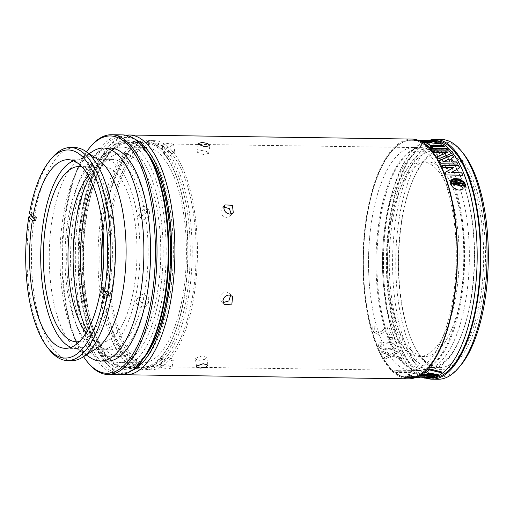 <?xml version="1.0" encoding="UTF-8"?>
<svg xmlns="http://www.w3.org/2000/svg" width="514" height="514" viewBox="0 0 514 514"><rect width="100%" height="100%" fill="white"/><g stroke="black" fill="none" stroke-linecap="round" stroke-linejoin="round"><path stroke-width="0.39" stroke-dasharray="2.57 1.93" d="M135.863 302.566L139.789 307.378L145.295 306.517L145.7 300.799L140.341 297.343L136.968 298.718L135.863 302.566M138.96 299.264L140.071 295.409L143.445 294.027L148.803 297.49L148.398 303.209L142.892 304.07L138.96 299.264M162.739 145.321L162.347 146.297L168.316 147.557L173.623 144.543L170.095 143.29C166.78 143.335 164.332 144.01 162.739 145.321M163.947 153.095C165.54 151.791 167.994 151.116 171.31 151.071L174.831 152.317L169.53 155.337L163.555 154.071L163.947 153.095M223.924 207.033L221.868 208.209L220.814 212.006C221.598 215.218 223.603 217.011 226.815 217.39L230.188 216.015L231.261 213.914M195.828 358.174L195.429 359.106L198.957 360.346L204.347 359.479L206.705 357.352L201.976 355.926L195.828 358.174M230.67 295.216L229.552 293.237L226.218 291.836C222.89 292.132 220.789 293.95 219.915 297.291L221.059 301.435L223.018 302.592M160.702 366.823C162.321 368.12 164.846 368.84 168.277 368.968L171.946 367.87L171.547 366.977L165.212 364.632L160.31 365.878L160.702 366.823M162.038 358.99L161.647 358.046L166.555 356.787L172.89 359.145L173.289 360.038L169.62 361.13C166.189 360.995 163.664 360.282 162.038 358.99M136.448 210.817L137.649 215.019L140.99 216.426L146.644 212.867L146.149 206.827L140.495 205.934L136.448 210.817M139.493 213.972L143.547 209.095L149.201 209.988L149.696 216.028L144.042 219.587L140.701 218.174L139.493 213.972M197.37 152.279L203.711 154.63L208.613 153.371L206.198 151.27L200.64 150.294L196.978 151.386L197.37 152.279M438.082 379.255A119.89 47.224 90.8 0 1 420.799 370.562A119.89 47.224 90.8 0 1 393.75 236.215A119.89 47.224 90.8 0 1 441.532 139.493M463.39 153.577A117.455 46.26 -89.2 0 0 460.66 150.473A117.455 46.26 -89.2 0 0 395.754 262.577A117.455 46.26 -89.2 0 0 460.338 365.807M459.516 157.188A110.221 43.414 -89.2 0 0 410.892 185.085A110.221 43.414 -89.2 0 0 408.765 332.802A110.221 43.414 -89.2 0 0 424.57 361.625A110.221 43.414 -89.2 0 0 481.811 300.606A110.221 43.414 -89.2 0 0 459.516 157.188M429.498 140.251A119.89 47.224 -89.2 0 0 387.029 243.495A119.89 47.224 -89.2 0 0 414.644 370.472A119.89 47.224 -89.2 0 0 426.087 378.156M131.539 370.735A117.455 46.26 90.8 0 1 104.079 360.68A117.455 46.26 90.8 0 1 79.175 254.186A117.455 46.26 90.8 0 1 107.137 148.45A117.455 46.26 90.8 0 1 134.874 139.191M126.033 135.259A119.89 47.224 -89.2 0 0 108.994 146.278A119.89 47.224 -89.2 0 0 80.454 254.205A119.89 47.224 -89.2 0 0 105.878 362.91A119.89 47.224 -89.2 0 0 108.66 366.071A119.89 47.224 -89.2 0 0 122.589 374.41M411.887 139.069A119.89 47.224 -89.2 0 0 364.105 235.791A119.89 47.224 -89.2 0 0 391.154 370.138A119.89 47.224 -89.2 0 0 408.437 378.824M147.261 152.896A114.583 45.129 -89.2 0 0 143.592 148.585A114.583 45.129 -89.2 0 0 84.09 212.019A114.583 45.129 -89.2 0 0 107.265 361.117A114.583 45.129 -89.2 0 0 144.318 357.397M150.467 158.331A112.527 44.32 -89.2 0 0 144.363 150.506A112.527 44.32 -89.2 0 0 128.14 142.352A112.527 44.32 -89.2 0 0 83.294 233.131A112.527 44.32 -89.2 0 0 108.685 359.228A112.527 44.32 -89.2 0 0 124.902 367.381A112.527 44.32 -89.2 0 0 147.679 352.051M158.074 331.427A112.527 44.32 -89.2 0 0 158.325 330.746A112.527 44.32 -89.2 0 0 160.496 179.932A112.527 44.32 -89.2 0 0 160.265 179.245M102.292 278.44A112.527 44.32 -89.2 0 0 111.962 330.078A112.527 44.32 -89.2 0 0 128.102 359.504A112.527 44.32 -89.2 0 0 144.318 367.664A112.527 44.32 -89.2 0 0 189.165 276.885A112.527 44.32 -89.2 0 0 163.78 150.788A112.527 44.32 -89.2 0 0 147.557 142.629A112.527 44.32 -89.2 0 0 114.134 179.264A112.527 44.32 -89.2 0 0 102.98 230.606M103.725 291.001A114.583 45.129 -89.2 0 0 112.431 331.466A114.583 45.129 -89.2 0 0 128.866 361.432A114.583 45.129 -89.2 0 0 145.385 369.733A114.583 45.129 -89.2 0 0 191.047 277.297A114.583 45.129 -89.2 0 0 165.193 148.893A114.583 45.129 -89.2 0 0 148.681 140.585A114.583 45.129 -89.2 0 0 114.641 177.895A114.583 45.129 -89.2 0 0 103.102 232.065M102.459 276.988A114.583 45.129 -89.2 0 0 103.642 290.288M134.115 361.509A114.583 45.129 -89.2 0 0 150.628 369.81A114.583 45.129 -89.2 0 0 196.297 277.374A114.583 45.129 -89.2 0 0 170.442 148.97A114.583 45.129 -89.2 0 0 153.924 140.663A114.583 45.129 -89.2 0 0 108.261 233.105A114.583 45.129 -89.2 0 0 134.115 361.509M169.948 151.881A111.442 43.896 -89.2 0 0 153.879 143.804A111.442 43.896 -89.2 0 0 109.469 233.709A111.442 43.896 -89.2 0 0 134.61 358.592A111.442 43.896 -89.2 0 0 150.673 366.668A111.442 43.896 -89.2 0 0 195.089 276.763A111.442 43.896 -89.2 0 0 169.948 151.881M403.124 362.454A111.442 43.896 -89.2 0 0 419.186 370.536A111.442 43.896 -89.2 0 0 463.596 280.625A111.442 43.896 -89.2 0 0 438.455 155.742A111.442 43.896 -89.2 0 0 422.392 147.666A111.442 43.896 -89.2 0 0 377.976 237.571A111.442 43.896 -89.2 0 0 403.124 362.454M436.225 168.798A97.371 38.351 -89.2 0 0 422.187 161.737A97.371 38.351 -89.2 0 0 383.386 240.289A97.371 38.351 -89.2 0 0 405.353 349.404A97.371 38.351 -89.2 0 0 419.385 356.465A97.371 38.351 -89.2 0 0 458.192 277.907A97.371 38.351 -89.2 0 0 436.225 168.798M410.5 349.481A97.371 38.351 -89.2 0 0 424.532 356.536A97.371 38.351 -89.2 0 0 463.339 277.984A97.371 38.351 -89.2 0 0 441.372 168.868A97.371 38.351 -89.2 0 0 427.333 161.814A97.371 38.351 -89.2 0 0 388.526 240.366A97.371 38.351 -89.2 0 0 410.5 349.481M443.409 156.956A110.221 43.414 -89.2 0 0 427.519 148.97A110.221 43.414 -89.2 0 0 383.598 237.886A110.221 43.414 -89.2 0 0 408.463 361.393A110.221 43.414 -89.2 0 0 424.346 369.38A110.221 43.414 -89.2 0 0 468.273 280.464A110.221 43.414 -89.2 0 0 443.409 156.956M413.417 361.464A110.221 43.414 -89.2 0 0 429.306 369.45A110.221 43.414 -89.2 0 0 462.041 333.567A110.221 43.414 -89.2 0 0 464.168 185.85A110.221 43.414 -89.2 0 0 448.362 157.027A110.221 43.414 -89.2 0 0 432.473 149.041A110.221 43.414 -89.2 0 0 388.552 237.956A110.221 43.414 -89.2 0 0 413.417 361.464M414.759 359.671A108.268 42.643 -89.2 0 0 430.366 367.523A108.268 42.643 -89.2 0 0 462.523 332.269A108.268 42.643 -89.2 0 0 464.611 187.16A108.268 42.643 -89.2 0 0 449.088 158.852A108.268 42.643 -89.2 0 0 433.482 151A108.268 42.643 -89.2 0 0 390.332 238.348A108.268 42.643 -89.2 0 0 414.759 359.671M423.844 359.806A108.268 42.643 -89.2 0 0 439.451 367.651A108.268 42.643 -89.2 0 0 482.601 280.303A108.268 42.643 -89.2 0 0 458.173 158.98A108.268 42.643 -89.2 0 0 442.567 151.135A108.268 42.643 -89.2 0 0 410.403 186.383A108.268 42.643 -89.2 0 0 408.322 331.491A108.268 42.643 -89.2 0 0 423.844 359.806M426.903 140.502L435.352 140.624A118.676 46.742 -89.2 0 0 388.064 236.363A118.676 46.742 -89.2 0 0 414.837 369.348A118.676 46.742 -89.2 0 0 431.946 377.951L408.45 377.61A118.676 46.742 -89.2 0 0 455.745 281.871A118.676 46.742 -89.2 0 0 428.972 148.887A118.676 46.742 -89.2 0 0 411.868 140.283A118.676 46.742 -89.2 0 0 364.574 236.022A118.676 46.742 -89.2 0 0 391.347 369.007A118.676 46.742 -89.2 0 0 408.45 377.61M103.879 290.532A94.332 37.156 -89.2 0 0 104.091 289.318A94.332 37.156 -89.2 0 0 104.374 287.615L101.014 287.564M108.762 292.164L104.374 287.615M36.314 217.107L31.926 212.558L30.808 212.539L29.446 213.419M31.425 215.469A106.501 41.949 90.8 0 1 31.926 212.558M52.351 157.56A106.501 41.949 -89.2 0 0 30.808 212.539M74.941 147.608A106.501 41.949 -89.2 0 0 32.498 233.529A106.501 41.949 -89.2 0 0 56.527 352.874A106.501 41.949 -89.2 0 0 71.876 360.597M30.23 215.925A106.501 41.949 -89.2 0 0 49.582 350.002M73.637 160.843A94.332 37.156 90.8 0 1 79.246 159.848A94.332 37.156 90.8 0 1 111.923 289.427A94.332 37.156 90.8 0 1 76.528 348.486A94.332 37.156 90.8 0 1 70.951 347.329M79.484 341.534A87.637 34.515 -89.2 0 0 112.399 254.661A87.637 34.515 -89.2 0 0 81.996 166.883M83.551 356.652A118.676 46.742 90.8 0 1 86.493 151.887M91.094 146.021A119.89 47.224 -89.2 0 0 62.554 253.948A119.89 47.224 -89.2 0 0 87.978 362.653M119.229 374.667A119.89 47.224 90.8 0 1 101.952 365.974A119.89 47.224 90.8 0 1 74.903 231.628A119.89 47.224 90.8 0 1 122.679 134.906M110.182 148.116A106.501 41.949 -89.2 0 0 67.739 234.037A106.501 41.949 -89.2 0 0 91.768 353.381A106.501 41.949 -89.2 0 0 107.118 361.104M143.644 147.878A118.676 46.742 -89.2 0 0 140.887 144.742A118.676 46.742 -89.2 0 0 75.307 258.009A118.676 46.742 -89.2 0 0 140.56 362.306M139.827 150.943A111.988 44.108 -89.2 0 0 123.688 142.821A111.988 44.108 -89.2 0 0 79.053 233.17A111.988 44.108 -89.2 0 0 104.323 358.663A111.988 44.108 -89.2 0 0 120.462 366.784A111.988 44.108 -89.2 0 0 165.09 276.436A111.988 44.108 -89.2 0 0 139.827 150.943M109.566 358.74A111.988 44.108 -89.2 0 0 125.712 366.855A111.988 44.108 -89.2 0 0 170.34 276.513A111.988 44.108 -89.2 0 0 145.077 151.013A111.988 44.108 -89.2 0 0 128.93 142.898A111.988 44.108 -89.2 0 0 95.668 179.36A111.988 44.108 -89.2 0 0 93.509 329.455A111.988 44.108 -89.2 0 0 109.566 358.74M93.047 151.18A106.501 41.949 -89.2 0 0 60.177 247.125A106.501 41.949 -89.2 0 0 85.054 353.285A106.501 41.949 -89.2 0 0 90.078 357.545M98.54 159.944A97.544 38.421 -89.2 0 0 79.529 159.668A97.544 38.421 -89.2 0 0 49.428 247.542A97.544 38.421 -89.2 0 0 72.211 344.772A97.544 38.421 -89.2 0 0 76.811 348.672A97.544 38.421 -89.2 0 0 95.816 348.948M86.108 332.899A87.637 34.515 -89.2 0 0 88.607 335.796A87.637 34.515 -89.2 0 0 101.239 342.151A87.637 34.515 -89.2 0 0 136.159 271.45A87.637 34.515 -89.2 0 0 116.389 173.244A87.637 34.515 -89.2 0 0 103.757 166.896A87.637 34.515 -89.2 0 0 88.369 175.704M117.597 166.189A95.244 37.516 -89.2 0 0 103.867 159.289A95.244 37.516 -89.2 0 0 65.914 236.125A95.244 37.516 -89.2 0 0 87.399 342.851A95.244 37.516 -89.2 0 0 101.129 349.758A95.244 37.516 -89.2 0 0 139.082 272.921A95.244 37.516 -89.2 0 0 117.597 166.189M87.258 330.952A95.244 37.516 -89.2 0 0 95.527 342.966A95.244 37.516 -89.2 0 0 109.257 349.873A95.244 37.516 -89.2 0 0 147.216 273.037A95.244 37.516 -89.2 0 0 125.724 166.305A95.244 37.516 -89.2 0 0 112.001 159.404A95.244 37.516 -89.2 0 0 89.462 177.683M126.752 160.304A101.714 40.06 -89.2 0 0 112.091 152.934A101.714 40.06 -89.2 0 0 71.555 234.988A101.714 40.06 -89.2 0 0 94.505 348.967A101.714 40.06 -89.2 0 0 109.161 356.343A101.714 40.06 -89.2 0 0 149.702 274.283A101.714 40.06 -89.2 0 0 126.752 160.304M90.612 324.321A101.714 40.06 -89.2 0 0 104.573 349.115A101.714 40.06 -89.2 0 0 119.235 356.485A101.714 40.06 -89.2 0 0 159.77 274.431A101.714 40.06 -89.2 0 0 136.82 160.452A101.714 40.06 -89.2 0 0 122.159 153.076A101.714 40.06 -89.2 0 0 92.623 184.41M137.771 154.881A107.722 42.424 -89.2 0 0 122.242 147.075A107.722 42.424 -89.2 0 0 79.317 233.973A107.722 42.424 -89.2 0 0 103.616 354.686A107.722 42.424 -89.2 0 0 119.145 362.492A107.722 42.424 -89.2 0 0 162.077 275.588A107.722 42.424 -89.2 0 0 137.771 154.881M103.532 291.001A107.722 42.424 -89.2 0 0 126.9 355.02A107.722 42.424 -89.2 0 0 142.429 362.826A107.722 42.424 -89.2 0 0 185.355 275.928A107.722 42.424 -89.2 0 0 161.055 155.215A107.722 42.424 -89.2 0 0 145.526 147.409A107.722 42.424 -89.2 0 0 102.967 230.503M102.28 278.543A107.722 42.424 -89.2 0 0 103.417 290.05M161.73 151.257A111.988 44.108 -89.2 0 0 103.571 213.259A111.988 44.108 -89.2 0 0 126.226 358.978A111.988 44.108 -89.2 0 0 175.634 330.637A111.988 44.108 -89.2 0 0 177.793 180.542A111.988 44.108 -89.2 0 0 161.73 151.257M160.966 149.33A114.05 44.917 -89.2 0 0 144.524 141.067A114.05 44.917 -89.2 0 0 99.073 233.073A114.05 44.917 -89.2 0 0 124.806 360.873A114.05 44.917 -89.2 0 0 141.247 369.142A114.05 44.917 -89.2 0 0 175.12 332.012A114.05 44.917 -89.2 0 0 177.324 179.155A114.05 44.917 -89.2 0 0 160.966 149.33M146.49 149.124A114.05 44.917 -89.2 0 0 130.055 140.855A114.05 44.917 -89.2 0 0 96.176 177.985A114.05 44.917 -89.2 0 0 93.978 330.843A114.05 44.917 -89.2 0 0 110.33 360.667A114.05 44.917 -89.2 0 0 126.772 368.93A114.05 44.917 -89.2 0 0 172.222 276.924A114.05 44.917 -89.2 0 0 146.49 149.124M416.154 377.482L416.327 377.488A118.734 46.768 -89.2 0 0 416.379 377.475L416.873 377.032M416.385 377.719L416.154 377.334M428.528 377.687L429.158 377.694M433.72 376.711A118.734 46.768 -89.2 0 0 434.324 376.479L434.336 376.723M434.324 376.479L432.39 376.691M432.377 376.454A118.734 46.768 90.8 0 1 428.869 377.514L428.869 377.758M428.869 377.514L426.414 377.205M426.408 376.961L424.506 376.846M424.493 376.601L414.766 377.038L413.937 377.694L415.794 377.475M415.151 377.713L413.937 377.694L414.772 377.282L417.278 376.846M411.194 376.544L414.393 376.119L421.711 377.064C422.894 377.456 421.981 377.623 418.974 377.565L404.171 376.807C403.053 376.351 403.818 376.107 406.458 376.081L411.181 376.788L406.439 376.319C403.798 376.351 403.034 376.595 404.158 377.051L418.961 377.803C421.968 377.861 422.881 377.694 421.698 377.302L414.374 376.364L411.181 376.788M421.711 377.064L422.251 377.584L421.711 377.064M404.171 376.807L403.625 376.479L404.171 376.807M399.404 371.718L410.654 371.885A118.734 46.768 90.8 0 1 409.433 370.8L411.149 370.825A118.734 46.768 -89.2 0 0 412.826 372.29A118.734 46.768 -89.2 0 0 414.445 373.537L412.736 373.511A118.734 46.768 90.8 0 1 411.521 372.599L396.403 372.38A118.734 46.768 90.8 0 1 395.986 372.046A118.734 46.768 90.8 0 1 395.696 371.808L397.174 371.519L396.654 370.613L398.189 370.639A118.734 46.768 -89.2 0 0 399.404 371.718L399.372 371.95A118.978 46.864 90.8 0 1 398.151 370.864L396.615 370.845L397.174 371.667L395.664 372.04A118.978 46.864 -89.2 0 0 395.96 372.277A118.978 46.864 -89.2 0 0 396.371 372.611L411.489 372.83A118.978 46.864 -89.2 0 0 412.703 373.749L414.419 373.774A118.978 46.864 90.8 0 1 412.793 372.521A118.978 46.864 90.8 0 1 411.11 371.05L409.395 371.024A118.978 46.864 -89.2 0 0 410.615 372.117L399.372 371.95M392.33 337.486A118.734 46.768 -89.2 0 0 393.075 339.658L389.863 339.613A118.734 46.768 90.8 0 1 389.124 337.441L392.259 337.647L389.047 337.602A118.978 46.864 -89.2 0 0 389.792 339.78L393.004 339.825A118.978 46.864 90.8 0 1 392.259 337.647M374.777 327.566L374.815 329.647L376.004 331.44L378.317 332.179C379.846 332.359 381.561 331.434 383.483 329.397L386.56 325.863L388.944 325.895A118.734 46.768 -89.2 0 0 391.488 334.877L389.541 334.852A118.734 46.768 90.8 0 1 387.485 327.746L384.215 331.556L381.915 333.432L378.786 334.119C375.798 334.01 373.839 332.558 372.913 329.763L372.894 325.979L375.291 326.017A118.734 46.768 -89.2 0 0 375.316 326.127L375.239 326.262A118.978 46.864 90.8 0 1 375.207 326.152L372.817 326.12L372.83 329.911C373.762 332.712 375.721 334.164 378.709 334.273L381.838 333.586L384.138 331.703L387.408 327.887A118.978 46.864 -89.2 0 0 389.471 335.006L391.411 335.032A118.978 46.864 90.8 0 1 388.86 326.03L386.483 325.998L383.399 329.538C381.484 331.581 379.769 332.513 378.24 332.333L375.927 331.588L374.738 329.795L374.693 327.707M385.584 341.983C391.411 342.048 394.848 343.448 395.902 346.179L396.076 348.004L395.041 349.083L388.828 349.912C383.007 349.893 379.544 348.569 378.433 345.928L378.291 343.994L379.319 342.902L385.584 341.983L378.22 344.168L378.362 346.108C379.48 348.749 382.943 350.079 388.764 350.098L396.011 348.19L395.838 346.359C394.778 343.622 391.34 342.221 385.513 342.151M390.897 354.204L397.547 350.741A118.734 46.768 -89.2 0 0 398.331 352.379L393.024 355.02L401.106 357.66A118.734 46.768 -89.2 0 0 402.006 359.183L391.668 355.874L385.224 358.939A118.734 46.768 90.8 0 1 384.382 357.506L389.548 355.065L381.651 352.353A118.734 46.768 90.8 0 1 380.823 350.612L390.839 354.397L380.758 350.799A118.978 46.864 -89.2 0 0 381.587 352.54L389.49 355.258L384.324 357.712A118.978 46.864 -89.2 0 0 385.172 359.145L391.61 356.067L401.948 359.389A118.978 46.864 90.8 0 1 401.055 357.86L392.966 355.213L398.266 352.572A118.978 46.864 90.8 0 1 397.483 350.927L390.839 354.397M409.305 374.25A118.734 46.768 -89.2 0 0 411.939 375.74L409.902 375.708A118.734 46.768 90.8 0 1 407.268 374.224L409.279 374.488L407.242 374.455A118.978 46.864 -89.2 0 0 409.876 375.952L411.92 375.978A118.978 46.864 90.8 0 1 409.279 374.488M413.429 377.739L424.68 377.899A118.734 46.768 90.8 0 1 423.375 377.809L425.091 377.835A118.734 46.768 -89.2 0 0 426.742 377.931A118.734 46.768 -89.2 0 0 428.592 377.867L426.877 377.841A118.734 46.768 90.8 0 1 425.605 377.906L410.48 377.694A118.734 46.768 90.8 0 1 409.902 377.694A118.734 46.768 90.8 0 1 409.735 377.687L412.132 377.649A118.734 46.768 -89.2 0 0 413.429 377.739L413.429 377.983A118.978 46.864 90.8 0 1 412.125 377.893L409.735 377.931A118.978 46.864 -89.2 0 0 409.902 377.938A118.978 46.864 -89.2 0 0 410.48 377.931L413.429 377.983M424.68 377.899L424.673 378.137A118.978 46.864 -89.2 0 1 423.369 378.053L423.375 377.809M425.091 377.835L423.369 378.053M425.881 378.143A118.978 46.864 90.8 0 1 425.084 378.079M438.236 374.558L437.35 373.896L431.265 373.427C425.464 373.363 421.808 373.8 420.298 374.732L419.938 375.413M419.803 375.226L421.249 374.558M441.899 371.821L430.61 369.097M430.578 368.872L428.091 369.058M428.059 368.834A118.734 46.768 90.8 0 1 423.722 372.689L423.748 372.92M423.722 372.689L424.044 372.695M425.817 145.635A118.978 46.864 -89.2 0 0 411.875 139.981A118.978 46.864 -89.2 0 0 364.105 240.269A118.978 46.864 -89.2 0 0 394.501 372.258A118.978 46.864 -89.2 0 0 408.45 377.912A118.978 46.864 -89.2 0 0 456.22 277.624A118.978 46.864 -89.2 0 0 425.817 145.635M432.011 140.271A118.978 46.864 -89.2 0 0 384.241 240.558A118.978 46.864 -89.2 0 0 414.637 372.547A118.978 46.864 -89.2 0 0 428.586 378.201M418.961 140.534L417.561 140.515A118.978 46.864 -89.2 0 0 415.177 140.104L417.715 140.071M423.035 142.648A118.978 46.864 -89.2 0 0 421.827 142.031L422.065 142.057M421.217 141.588L420.722 141.536A118.978 46.864 -89.2 0 0 418.512 140.765L419.546 140.778M394.534 372.027A118.734 46.768 -89.2 0 0 408.45 377.668A118.734 46.768 -89.2 0 0 456.124 277.586A118.734 46.768 -89.2 0 0 425.785 145.867A118.734 46.768 -89.2 0 0 411.868 140.226A118.734 46.768 -89.2 0 0 364.195 240.308A118.734 46.768 -89.2 0 0 394.534 372.027M414.669 372.316A118.734 46.768 -89.2 0 0 428.586 377.963A118.734 46.768 -89.2 0 0 476.26 277.875A118.734 46.768 -89.2 0 0 445.921 146.156A118.734 46.768 -89.2 0 0 432.004 140.515A118.734 46.768 -89.2 0 0 384.331 240.597A118.734 46.768 -89.2 0 0 414.669 372.316M426.903 140.63L430.771 140.502A118.734 46.768 -89.2 0 0 430.276 140.489A118.734 46.768 -89.2 0 0 428.901 140.521L426.909 140.444M423.324 140.393L415.171 140.348A118.734 46.768 90.8 0 1 417.548 140.752L434.33 140.997A118.734 46.768 -89.2 0 0 433.026 140.733M439.361 160.638L439.226 160.696A118.734 46.768 90.8 0 1 441.006 163.992L457.788 164.236A118.734 46.768 -89.2 0 0 457.685 164.037M451.119 158.312L453.733 157.194A118.734 46.768 -89.2 0 0 453.637 157.046M422.559 142.352L421.808 142.269A118.734 46.768 90.8 0 1 429.498 147.743L432.859 147.794A118.734 46.768 -89.2 0 0 432.615 147.563M431.516 146.574L444.944 146.766A118.734 46.768 -89.2 0 0 444.668 146.529M451.138 183.459L451.061 183.414C450.579 188.458 460.48 192.814 463.108 188.375L463.101 188.342M450.315 181.41L451.767 179.823L454.761 178.911L458.398 179.38L461.81 181.121L464.174 183.787L464.907 186.781L466.031 187.308M450.322 181.166L450.148 184.783L450.007 182.297M453.759 183.524L463.744 186.126M451.472 181.583L451.112 183.093L457.242 182.997M453.476 181.031L454.331 181.063M454.215 181.249L461.533 183.588M430.642 148.623L430.385 148.617A118.734 46.768 90.8 0 1 431.689 150.017L448.471 150.255A118.734 46.768 -89.2 0 0 448.266 150.03M437.048 156.809L436.9 156.873A118.734 46.768 90.8 0 1 438.307 159.122L451.311 153.725A118.734 46.768 -89.2 0 0 451.196 153.57M432.788 151.007L432.557 151A118.734 46.768 90.8 0 1 433.829 152.568L447.257 152.761M420.099 141.029L418.499 141.003A118.734 46.768 90.8 0 1 420.703 141.78L441.796 144.35A118.734 46.768 -89.2 0 0 441.327 144.042M433.341 141.665L436.694 141.71A118.734 46.768 -89.2 0 0 435.975 141.459M445.04 172.531L444.925 172.595A118.734 46.768 90.8 0 1 445.927 175.133L462.703 175.377A118.734 46.768 -89.2 0 0 462.639 175.203M441.905 165.476L441.751 165.469A118.734 46.768 90.8 0 1 442.837 167.757L453.374 167.911M451.17 172.685L459.619 168.001A118.734 46.768 -89.2 0 0 459.561 167.879M436.168 374.674L433.045 375.503L427.744 375.554L422.874 375.355L422.161 374.757M388.109 348.293L393.037 347.939L394.071 347.271L394.045 346.153L391.475 344.245L386.252 343.737L381.311 344.11L380.212 344.939L380.296 345.954L382.795 347.779L388.109 348.293M393.975 346.333L394.065 347.316L392.972 348.119L388.044 348.473L382.724 347.959L380.225 346.134L380.142 345.112L381.24 344.284L386.181 343.911L391.411 344.419L394.045 346.153M412.401 376.756L414.477 377.34L412.389 377L415.164 376.756L420.368 377.456L420.054 377.038L415.183 376.518L412.389 377M414.49 377.103L418.21 377.36C420.201 377.392 420.818 377.282 420.054 377.038L420.034 377.282C420.805 377.527 420.189 377.629 418.197 377.604L414.477 377.34M405.822 376.833L412.324 377.064L407.152 376.46C405.591 376.466 405.148 376.589 405.822 376.833L405.514 376.653L405.822 376.833M412.312 377.308L405.809 377.07C405.135 376.826 405.578 376.704 407.133 376.704L412.324 377.064M418.653 140.412A118.734 46.768 -89.2 0 0 418.524 140.399L422.36 140.45A118.734 46.768 90.8 0 1 423.318 140.579M443.229 161.897L448.497 159.475A118.734 46.768 90.8 0 1 449.936 162M423.273 141.517L429.987 141.613A118.734 46.768 90.8 0 1 431.728 142.346M445.657 166.947A111.416 43.883 -89.2 0 0 421.467 147.685A111.416 43.883 -89.2 0 0 378.362 226.025A111.416 43.883 -89.2 0 0 394.077 351.223A111.416 43.883 -89.2 0 0 418.261 370.491A111.416 43.883 -89.2 0 0 461.373 292.151A111.416 43.883 -89.2 0 0 445.657 166.947M438.217 166.844A111.416 43.883 -89.2 0 0 414.027 147.576A111.416 43.883 -89.2 0 0 370.465 229.495A111.416 43.883 -89.2 0 0 369.63 287.249A111.416 43.883 -89.2 0 0 386.637 351.12A111.416 43.883 -89.2 0 0 410.821 370.382A111.416 43.883 -89.2 0 0 453.933 292.042A111.416 43.883 -89.2 0 0 438.217 166.844M145.295 306.517L148.398 303.209M136.968 298.711L140.071 295.402M162.347 146.297L163.555 154.071M173.623 144.543L174.831 152.317M224.971 204.9L221.868 208.209M233.292 212.706L230.188 216.015M207.913 365.12L206.705 357.352M196.637 366.861L195.429 359.087M221.059 301.435L224.11 304.596M229.552 293.237L232.604 296.392M161.647 358.046L160.31 365.878M173.289 360.018L171.952 367.857M149.201 209.988L146.149 206.827M140.707 218.187L137.656 215.025M208.613 153.378L209.95 145.539M196.971 151.399L198.314 143.56M104.079 360.68L105.878 362.91M107.137 148.45L108.994 146.278M160.496 179.932L160.027 178.544M158.325 330.746L157.817 332.121M147.557 142.629L128.14 142.352M144.318 367.664L124.902 367.381M111.962 330.078L112.431 331.466M114.134 179.264L114.641 177.895M153.924 140.663L148.681 140.585M150.628 369.81L145.385 369.733M422.392 147.666L153.879 143.804M419.186 370.536L150.673 366.668M427.333 161.814L422.187 161.737M424.532 356.536L419.385 356.465M432.473 149.041L427.519 148.97M429.306 369.45L424.346 369.38M464.611 187.16L464.168 185.85M462.523 332.269L462.041 333.567M442.567 151.135L433.482 151M439.451 367.651L430.366 367.523M408.322 331.491L408.765 332.802M410.403 186.383L410.892 185.085M423.324 140.45L411.868 140.283M65.342 348.325L76.528 348.486M68.06 159.687L79.246 159.848M128.93 142.898L123.688 142.821M125.712 366.855L120.462 366.784M76.811 348.672L86.223 354.968M79.529 159.668L89.121 153.647M103.757 166.896L79.15 166.542M101.239 342.151L76.625 341.797M112.001 159.404L103.867 159.289M109.257 349.873L101.129 349.758M122.159 153.076L112.091 152.934M119.235 356.485L109.161 356.343M145.526 147.409L122.242 147.075M142.429 362.826L119.145 362.492M177.793 180.542L177.324 179.155M175.634 330.637L175.12 332.012M144.524 141.067L130.055 140.855M141.247 369.142L126.772 368.93M93.509 329.455L93.978 330.843M95.668 179.36L96.176 177.985M415.235 140.033L411.875 139.981M409.902 377.938L408.45 377.912M432.004 140.515L430.276 140.489M426.408 140.431L422.309 140.373M415.235 140.271L411.868 140.226M428.586 377.963L426.742 377.931M409.902 377.694L408.45 377.668M421.467 147.685L414.027 147.576M418.261 370.491L410.821 370.382M370.465 229.495A274.727 274.727 0 0 0 369.63 287.249"/><path stroke-width="0.77" d="M223.911 208.703L224.971 204.9L232.424 205.292L233.292 212.706L229.925 214.081C226.706 213.702 224.702 211.909 223.911 208.703M231.261 213.914L229.347 208.62L223.924 207.033M197.035 365.949L203.184 363.706L207.913 365.126L205.555 367.253L200.164 368.133L196.637 366.88L197.035 365.949M222.96 300.446C223.834 297.111 225.935 295.293 229.27 294.997L232.604 296.392L231.865 304.134L224.11 304.596L222.96 300.446M223.018 302.592L228.833 300.96L230.67 295.216M198.712 144.44L198.314 143.547L201.983 142.449L207.534 143.432L209.95 145.539L205.047 146.792L198.712 144.44M435.377 139.41L441.532 139.493A119.89 47.224 90.8 0 1 458.809 148.186A119.89 47.224 90.8 0 1 461.598 151.347A119.89 47.224 90.8 0 1 487.021 260.052A119.89 47.224 90.8 0 1 458.482 367.979A119.89 47.224 90.8 0 1 438.082 379.255L431.927 379.165A119.89 47.224 -89.2 0 0 479.71 282.443A119.89 47.224 -89.2 0 0 452.661 148.096A119.89 47.224 -89.2 0 0 435.377 139.41A119.89 47.224 -89.2 0 0 429.498 140.251M458.482 367.979L460.338 365.807A117.455 46.26 -89.2 0 0 488.3 260.071A117.455 46.26 -89.2 0 0 463.39 153.577L461.598 151.347M426.087 378.156A119.89 47.224 -89.2 0 0 431.927 379.165M134.874 139.191A117.455 46.26 90.8 0 1 144.048 145.918A117.455 46.26 90.8 0 1 171.258 267.736A117.455 46.26 90.8 0 1 131.539 370.735M122.589 374.41A119.89 47.224 -89.2 0 0 125.943 374.764A119.89 47.224 -89.2 0 0 173.719 278.042A119.89 47.224 -89.2 0 0 146.676 143.695A119.89 47.224 -89.2 0 0 129.393 135.002A119.89 47.224 -89.2 0 0 126.033 135.259M125.943 374.764L408.437 378.824A119.89 47.224 -89.2 0 0 456.214 282.109A119.89 47.224 -89.2 0 0 429.164 147.756A119.89 47.224 -89.2 0 0 411.887 139.069L129.393 135.002M144.318 357.397A114.583 45.129 -89.2 0 0 157.817 332.121A114.583 45.129 -89.2 0 0 160.027 178.544A114.583 45.129 -89.2 0 0 147.261 152.896M147.679 352.051A112.527 44.32 -89.2 0 0 158.074 331.427M160.265 179.245A112.527 44.32 -89.2 0 0 150.467 158.331M102.98 230.606A112.527 44.32 -89.2 0 0 102.292 278.44M103.102 232.065A114.583 45.129 -89.2 0 0 102.459 276.988M103.642 290.288A114.583 45.129 -89.2 0 0 103.725 291.001M431.946 377.951L431.94 377.951A118.676 46.742 -89.2 0 0 479.241 282.212A118.676 46.742 -89.2 0 0 452.468 149.227A118.676 46.742 -89.2 0 0 435.358 140.624L435.352 140.624M104.528 291.207A104.066 40.991 90.8 0 0 95.559 177.838A104.066 40.991 90.8 0 0 50.488 159.732A104.066 40.991 90.8 0 0 29.446 213.419L32.96 217.056A94.332 37.156 90.8 0 1 68.06 159.687A94.332 37.156 90.8 0 1 101.014 287.564L104.528 291.207L108.762 292.164A106.501 41.949 90.8 0 1 108.184 295.55L103.95 294.593L100.436 290.956L103.796 291.001A94.332 37.156 -89.2 0 0 103.879 290.532M108.184 295.55L103.796 291.001M32.96 217.056L36.314 217.107A94.332 37.156 -89.2 0 0 35.736 220.493L32.382 220.448L28.868 216.805L30.23 215.925L31.348 215.944A106.501 41.949 90.8 0 1 31.425 215.469M35.736 220.493L31.348 215.944M107.644 292.151A106.501 41.949 -89.2 0 0 70.469 147.544A106.501 41.949 -89.2 0 0 52.351 157.56L50.488 159.732M103.95 294.593A104.066 40.991 90.8 0 1 47.783 347.772L49.582 350.002A106.501 41.949 -89.2 0 0 52.055 352.81A106.501 41.949 -89.2 0 0 67.405 360.532A106.501 41.949 -89.2 0 0 107.066 295.537M67.405 360.532L71.876 360.597A106.501 41.949 -89.2 0 0 82.304 357.436A106.501 41.949 -89.2 0 0 115.175 261.491A106.501 41.949 -89.2 0 0 90.297 155.331A106.501 41.949 -89.2 0 0 85.273 151.071A106.501 41.949 -89.2 0 0 74.941 147.608L70.469 147.544M47.783 347.772A104.066 40.991 90.8 0 1 28.868 216.805M100.436 290.956A94.332 37.156 90.8 0 1 65.342 348.325A94.332 37.156 90.8 0 1 32.382 220.448M70.951 347.329A94.332 37.156 90.8 0 1 40.734 253.633A94.332 37.156 90.8 0 1 73.637 160.843M81.996 166.883A87.637 34.515 -89.2 0 0 79.15 166.542A87.637 34.515 -89.2 0 0 44.223 237.237A87.637 34.515 -89.2 0 0 63.993 335.443A87.637 34.515 -89.2 0 0 76.625 341.797A87.637 34.515 -89.2 0 0 79.484 341.534M86.493 151.887A118.676 46.742 90.8 0 1 90.168 147.107A118.676 46.742 90.8 0 1 127.466 144.55A118.676 46.742 90.8 0 1 150.827 302.54A118.676 46.742 90.8 0 1 87.078 361.535A118.676 46.742 90.8 0 1 83.551 356.652M87.078 361.535L87.978 362.653A119.89 47.224 -89.2 0 0 90.76 365.814A119.89 47.224 -89.2 0 0 108.043 374.507A119.89 47.224 -89.2 0 0 155.826 277.785A119.89 47.224 -89.2 0 0 128.776 143.438A119.89 47.224 -89.2 0 0 111.493 134.745A119.89 47.224 -89.2 0 0 91.094 146.021L90.168 147.107M111.493 134.745L122.679 134.906A119.89 47.224 90.8 0 1 139.962 143.599A119.89 47.224 90.8 0 1 142.744 146.76A119.89 47.224 90.8 0 1 168.174 255.464A119.89 47.224 90.8 0 1 139.628 363.392A119.89 47.224 90.8 0 1 119.229 374.667L108.043 374.507M86.223 354.968L90.078 357.545A106.501 41.949 -89.2 0 0 100.403 361.001L107.118 361.104A106.501 41.949 -89.2 0 0 149.561 275.183A106.501 41.949 -89.2 0 0 125.532 155.838A106.501 41.949 -89.2 0 0 110.182 148.116L103.468 148.019A106.501 41.949 -89.2 0 0 93.047 151.18L89.121 153.647M139.628 363.392L140.56 362.306A118.676 46.742 -89.2 0 0 168.81 255.477A118.676 46.742 -89.2 0 0 143.644 147.878L142.744 146.76M100.403 361.001A106.501 41.949 -89.2 0 0 142.847 275.086A106.501 41.949 -89.2 0 0 118.824 155.742A106.501 41.949 -89.2 0 0 103.468 148.019M82.304 357.436L95.816 348.948A97.544 38.421 -89.2 0 0 125.924 261.073A97.544 38.421 -89.2 0 0 103.141 163.844A97.544 38.421 -89.2 0 0 98.54 159.944L85.273 151.071M88.369 175.704A87.637 34.515 -89.2 0 0 67.983 254.025A87.637 34.515 -89.2 0 0 86.108 332.899M89.462 177.683A95.244 37.516 -89.2 0 0 87.258 330.952M92.623 184.41A101.714 40.06 -89.2 0 0 90.612 324.321M102.967 230.503A107.722 42.424 -89.2 0 0 102.28 278.543M103.417 290.05A107.722 42.424 -89.2 0 0 103.532 291.001M416.154 377.591L416.385 377.719A118.978 46.864 90.8 0 1 416.334 377.726L415.151 377.713M416.636 377.083L420.658 376.762L427.532 377.918L420.664 377.006L416.648 377.327L416.385 377.719M427.532 377.674L428.528 377.687M429.158 377.694L429.916 377.951L427.532 377.918M429.91 377.706A118.734 46.768 -89.2 0 0 433.72 376.711M417.278 376.846L424.506 376.846L428.869 377.758A118.978 46.864 -89.2 0 0 432.39 376.691L434.336 376.723A118.978 46.864 90.8 0 1 429.916 377.951M415.794 377.475L416.154 377.482M424.673 378.137L425.598 378.15A118.978 46.864 -89.2 0 0 426.877 378.086L428.592 378.111A118.978 46.864 90.8 0 1 426.736 378.175A118.978 46.864 90.8 0 1 425.881 378.143M419.938 375.413L426.774 376.01C432.608 376.145 436.277 375.798 437.774 374.982L438.236 374.558M421.249 374.558L431.291 373.659L438.275 374.674L437.793 375.22C436.29 376.042 432.627 376.383 426.793 376.248L419.822 375.483M424.044 372.695L425.695 372.714A118.734 46.768 -89.2 0 0 429.235 369.662L440.916 372.618L429.267 369.887A118.978 46.864 90.8 0 1 425.721 372.952L423.748 372.92A118.978 46.864 -89.2 0 0 428.091 369.058L430.61 369.097L441.924 372.052A118.978 46.864 90.8 0 1 440.941 372.849M440.916 372.618A118.734 46.768 -89.2 0 0 441.687 371.995M426.736 378.175L428.586 378.201A118.978 46.864 -89.2 0 0 476.356 277.913A118.978 46.864 -89.2 0 0 445.953 145.925A118.978 46.864 -89.2 0 0 432.011 140.271L430.282 140.245A118.978 46.864 90.8 0 1 430.771 140.258L426.909 140.386L432.91 140.47A118.978 46.864 90.8 0 1 434.343 140.752L418.961 140.534M417.715 140.071L428.901 140.277A118.978 46.864 90.8 0 1 430.282 140.245M451.17 158.106A118.978 46.864 90.8 0 1 453.354 161.846L456.708 161.897A118.978 46.864 90.8 0 1 457.845 164.043L441.063 163.799A118.978 46.864 -89.2 0 0 439.284 160.496L452.339 154.855A118.978 46.864 90.8 0 1 453.785 156.982L451.119 158.312A118.734 46.768 -89.2 0 1 453.297 162.045L453.354 161.846M421.827 142.031L426.048 142.513A118.978 46.864 90.8 0 1 430.199 145.224L443.621 145.417A118.978 46.864 90.8 0 1 444.976 146.535L431.554 146.342A118.978 46.864 90.8 0 1 432.891 147.569L429.537 147.518A118.978 46.864 -89.2 0 0 423.035 142.648M463.185 188.227C460.557 192.679 450.656 188.317 451.131 183.26C454.877 185.136 460.91 184.475 463.185 188.227M450.225 184.629L450.36 181.082L454.016 178.461L459.805 179.033L464.695 182.554L466.076 187.347L464.984 186.633L463.345 182.335L458.79 179.322L453.611 178.93L450.354 181.326L450.225 184.629M463.801 186.164L458.43 184.333L452.969 183.35L461.662 183.543L454.389 180.992L453.496 180.947L457.421 182.92L451.189 182.933L451.504 181.5L458.745 179.836L463.801 186.164M431.734 149.792A118.978 46.864 -89.2 0 0 430.424 148.392L447.199 148.636A118.978 46.864 90.8 0 1 448.51 150.03L431.734 149.792M449.377 151.02A118.978 46.864 90.8 0 1 451.363 153.513L438.358 158.922A118.978 46.864 -89.2 0 0 436.951 156.661L447.302 152.542L433.874 152.35A118.978 46.864 -89.2 0 0 432.595 150.782L449.377 151.02L432.788 151.007M419.546 140.778L435.294 141.003A118.978 46.864 90.8 0 1 436.714 141.472L433.36 141.421A118.978 46.864 90.8 0 1 435.975 142.584L440.196 143.104A118.978 46.864 90.8 0 1 441.828 144.113L420.722 141.536M461.771 172.659A118.978 46.864 90.8 0 1 462.773 175.203L445.991 174.959A118.978 46.864 -89.2 0 0 444.995 172.415L453.438 167.725L442.901 167.57A118.978 46.864 -89.2 0 0 441.809 165.277L458.591 165.521A118.978 46.864 90.8 0 1 459.683 167.815L451.241 172.505L461.707 172.832L451.241 172.505M433.026 140.733A118.734 46.768 -89.2 0 0 432.904 140.714L426.909 140.386M426.909 140.444L423.324 140.393M457.685 164.037A118.734 46.768 -89.2 0 0 456.65 162.096L453.297 162.045M453.637 157.046A118.734 46.768 -89.2 0 0 452.288 155.067L439.226 160.696M444.668 146.529A118.734 46.768 -89.2 0 0 443.588 145.648L430.167 145.456A118.734 46.768 -89.2 0 0 426.029 142.751L422.559 142.352M432.615 147.563A118.734 46.768 -89.2 0 0 431.516 146.574L431.554 146.342M463.108 188.375C460.84 184.629 454.8 185.291 451.061 183.414M450.007 182.297L450.315 181.41M466.031 187.308L465.523 184.192L459.445 179.09L455.398 178.454L452.024 179.36L450.322 181.166M463.744 186.126L461.668 181.763L456.226 179.463L453.592 179.784L451.472 181.583M457.242 182.997L454.556 182.104L453.476 181.031M461.533 183.588L453.759 183.524M448.266 150.03A118.734 46.768 -89.2 0 0 447.161 148.861L430.642 148.623M447.302 152.542L436.9 156.873M451.196 153.57A118.734 46.768 -89.2 0 0 449.332 151.244M441.327 144.042A118.734 46.768 -89.2 0 0 440.17 143.342L435.949 142.821A118.734 46.768 -89.2 0 0 433.341 141.665L433.36 141.421M435.975 141.459A118.734 46.768 -89.2 0 0 435.281 141.247L420.099 141.029M453.438 167.725L444.925 172.595M459.561 167.879A118.734 46.768 -89.2 0 0 458.527 165.714L441.905 165.476M462.639 175.203A118.734 46.768 -89.2 0 0 461.707 172.832M422.18 374.995L422.894 375.593L433.058 375.74L435.93 375.194L435.197 374.539L430.334 374.308L424.956 374.398L421.91 375.271L422.161 374.757L424.937 374.16L430.314 374.07L435.178 374.301L435.911 374.957M435.93 375.194L436.168 374.674M423.324 140.335A118.978 46.864 -89.2 0 0 422.373 140.206L418.531 140.155A118.978 46.864 90.8 0 1 419.488 140.277L423.318 140.579L419.475 140.521A118.734 46.768 -89.2 0 0 418.653 140.412M449.994 161.801A118.978 46.864 -89.2 0 0 448.555 159.269L443.286 161.698L449.936 162L443.286 161.698M431.747 142.108L423.292 141.279L431.747 142.108A118.978 46.864 -89.2 0 0 430 141.376L423.292 141.279M426.903 140.502L423.324 140.45M426.414 140.193L422.309 140.129"/></g></svg>
